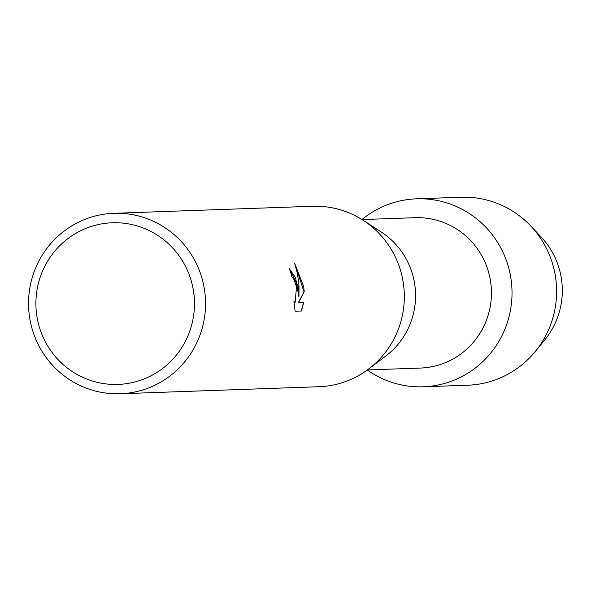 <?xml version="1.0" encoding="UTF-8"?>
<svg xmlns="http://www.w3.org/2000/svg" width="591" height="591" viewBox="0 0 591 591"><rect width="100%" height="100%" fill="white"/><g stroke="black" fill="none" stroke-linecap="round" stroke-linejoin="round"><path stroke-width="0.89" d="M535.934 231.975A77.118 75.596 88 0 1 561.45 278.922A77.118 75.596 88 0 1 539.945 345.27M362.039 219.571L415.03 217.695A75.234 73.749 88 0 1 490.604 281.648A75.234 73.749 88 0 1 420.364 368.067L367.366 369.944M510.979 278.76A94.043 92.189 88 0 1 468.641 372.662A94.043 92.189 88 0 1 367.292 369.996A94.043 92.189 88 0 0 423.171 386.787A94.043 92.189 88 0 0 510.979 278.76A94.043 92.189 88 0 0 453.208 205.188A94.043 92.189 88 0 0 361.965 219.527A94.043 92.189 88 0 1 416.515 198.82A94.043 92.189 88 0 1 510.979 278.76M113.841 213.307L312.617 206.266A90.283 88.502 88 0 1 363.31 220.384L381.402 232.145A75.234 73.749 88 0 1 414.727 284.337A75.234 73.749 88 0 1 385.79 356.033L368.577 369.05A90.283 88.502 88 0 1 319.007 386.713L120.239 393.761A90.283 88.502 88 0 1 29.55 317.02A90.283 88.502 88 0 1 113.841 213.307A90.283 88.502 88 0 1 204.53 290.048A90.283 88.502 88 0 1 120.239 393.761M363.31 220.384A90.283 88.502 88 0 1 403.306 283.008A90.283 88.502 88 0 1 368.577 369.05M295.108 311.213L293.897 301.366L295.079 302.71L296.534 286.79L293.468 278.221L291.961 276.928A90.283 88.502 -92 0 0 289.361 268.691L298.233 286.731L298.943 297.059L298.994 286.701L298.381 279.824L296.889 271.395L294.599 263.239L303.7 286.539L304.217 291.74L298.581 302.555L303.715 302.378L301.44 310.992M301.44 310.999L295.108 311.221M193.56 291.518A80.878 79.283 88 0 1 127.131 383.566A80.878 79.283 88 0 1 36.805 315.675A80.878 79.283 88 0 1 103.233 223.634A80.878 79.283 88 0 1 193.56 291.518M289.376 268.728L295.589 277.836L298.943 297.059M294.983 302.718L293.956 301.949M301.255 310.999L303.53 302.4L298.396 302.585L304.033 291.769L294.776 263.793M416.515 198.82L461.098 197.239A94.043 92.189 88 0 1 530.74 225.991L541.09 236.947A77.118 75.596 88 0 1 561.45 278.922A77.118 75.596 88 0 1 544.739 339.943L535.187 351.608A94.043 92.189 88 0 1 467.754 385.214L423.171 386.787M530.74 225.991A94.043 92.189 88 0 1 555.562 277.179A94.043 92.189 88 0 1 535.187 351.608"/></g></svg>
